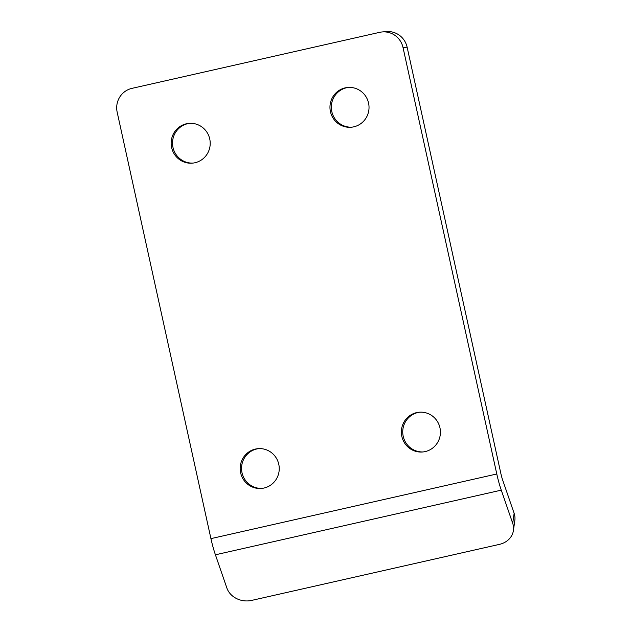 <?xml version="1.0" encoding="UTF-8"?>
<svg xmlns="http://www.w3.org/2000/svg" width="632" height="632" viewBox="0 0 632 632"><rect width="100%" height="100%" fill="white"/><g stroke="black" fill="none" stroke-linecap="round" stroke-linejoin="round"><path stroke-width="0.95" d="M423.171 451.935A19.955 19.529 85.4 0 1 402.908 434.587A19.955 19.529 85.4 0 1 417.981 412.506A19.955 19.529 85.4 0 1 419.988 412.167M425.178 451.588A19.955 19.529 85.4 0 1 422.484 451.998A19.955 19.529 85.4 0 1 401.589 435.045A19.955 19.529 85.4 0 1 416.614 412.617A19.955 19.529 85.4 0 1 419.308 412.206A19.955 19.529 85.4 0 1 440.204 429.16A19.955 19.529 85.4 0 1 425.178 451.588M261.98 488.386A19.955 19.529 85.4 0 1 241.716 471.038A19.955 19.529 85.4 0 1 256.79 448.965A19.955 19.529 85.4 0 1 258.804 448.617M263.994 488.038A19.955 19.529 85.4 0 1 261.3 488.449A19.955 19.529 85.4 0 1 240.397 471.496A19.955 19.529 85.4 0 1 255.423 449.068A19.955 19.529 85.4 0 1 258.117 448.657A19.955 19.529 85.4 0 1 279.02 465.618A19.955 19.529 85.4 0 1 263.994 488.038M351.763 127.174A19.955 19.529 85.4 0 1 331.5 109.826A19.955 19.529 85.4 0 1 346.573 87.753A19.955 19.529 85.4 0 1 348.588 87.406M353.778 126.835A19.955 19.529 85.4 0 1 351.084 127.245A19.955 19.529 85.4 0 1 330.18 110.284A19.955 19.529 85.4 0 1 345.206 87.864A19.955 19.529 85.4 0 1 347.9 87.453A19.955 19.529 85.4 0 1 368.804 104.406A19.955 19.529 85.4 0 1 353.778 126.835M192.958 163.088A19.955 19.529 85.4 0 1 172.694 145.747A19.955 19.529 85.4 0 1 187.767 123.667A19.955 19.529 85.4 0 1 189.774 123.319M194.964 162.748A19.955 19.529 85.4 0 1 192.27 163.159A19.955 19.529 85.4 0 1 171.375 146.197A19.955 19.529 85.4 0 1 186.4 123.777A19.955 19.529 85.4 0 1 189.094 123.366A19.955 19.529 85.4 0 1 209.99 140.32A19.955 19.529 85.4 0 1 194.964 162.748M403.019 47.511A19.955 19.529 -94.6 0 0 382.376 31.932L386.476 31.6A19.955 19.529 85.4 0 1 407.127 47.187L403.019 47.511L496.784 473.984A33.267 6.794 77.3 0 0 501.271 490.148L512.718 523.351L514.132 513.326A19.955 17.198 8 0 1 514.835 520.413L513.429 530.446A19.955 17.198 -172 0 0 512.718 523.351M407.127 47.187L500.892 473.66A13.304 2.718 77.3 0 0 502.685 480.123L514.132 513.326M382.376 31.932A19.955 19.529 -94.6 0 0 379.682 32.335L131.938 88.369A19.955 19.529 -94.6 0 0 117.165 112.164L210.93 538.63A33.267 6.794 77.3 0 0 215.417 554.801L226.864 587.997A19.955 17.198 -172 0 0 251.678 600.4L499.422 544.373A19.955 17.198 -172 0 0 513.429 530.446M501.271 490.148L215.417 554.801M496.784 473.984L210.93 538.63"/></g></svg>
